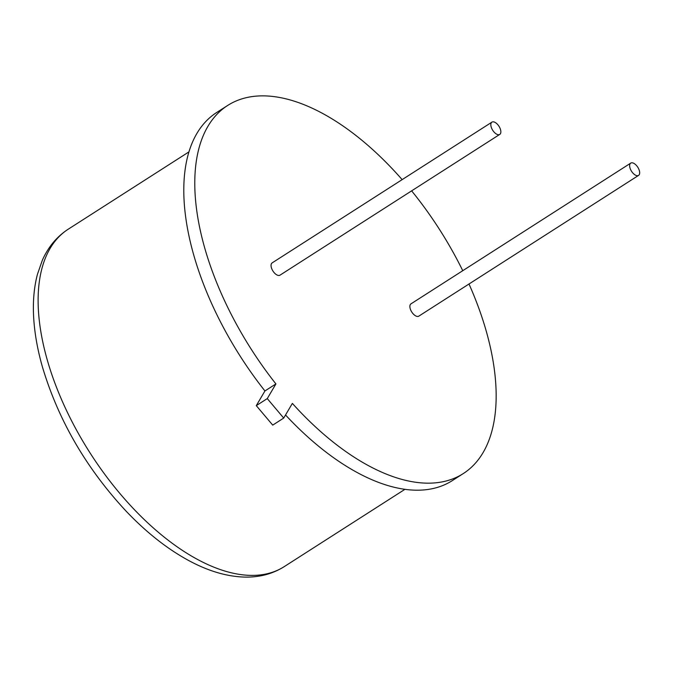 <?xml version="1.0" encoding="UTF-8"?>
<svg xmlns="http://www.w3.org/2000/svg" width="673" height="673" viewBox="0 0 673 673"><rect width="100%" height="100%" fill="white"/><g stroke="black" fill="none" stroke-linecap="round" stroke-linejoin="round"><path stroke-width="1.01" d="M267.274 398.601L256.287 405.634L272.725 425.117L283.712 418.076L267.274 398.601L275.922 383.921L264.935 390.963L256.287 405.634M468.997 283.998A218.532 111.567 -122.6 0 1 463.344 473.54A218.532 111.567 -122.6 0 1 292.36 403.405L283.712 418.076M275.922 383.921A218.532 111.567 -122.6 0 1 204.71 247.967A218.532 111.567 -122.6 0 1 227.617 105.493A218.532 111.567 -122.6 0 1 402.151 179.632M264.935 390.963A218.532 111.567 -122.6 0 1 193.723 255A218.532 111.567 -122.6 0 1 216.63 112.526L227.617 105.493M411.632 190.863A218.532 111.567 -122.6 0 1 462.763 270.697M463.344 473.54L452.349 480.581A218.532 111.567 -122.6 0 1 285.537 414.989M638.584 175.384L418.816 316.142A7.285 3.718 -122.6 0 1 411.758 312.011A7.285 3.718 -122.6 0 1 410.959 303.868L630.727 163.118A7.285 3.718 -122.6 0 1 635.43 164.464A7.285 3.718 -122.6 0 1 639.35 170.639A7.285 3.718 -122.6 0 1 638.584 175.384A7.285 3.718 -122.6 0 1 631.526 171.262A7.285 3.718 -122.6 0 1 630.727 163.118M499.77 134.407L280.002 275.164A7.285 3.718 -122.6 0 1 272.944 271.034A7.285 3.718 -122.6 0 1 272.144 262.891L491.913 122.141A7.285 3.718 -122.6 0 1 496.615 123.487A7.285 3.718 -122.6 0 1 500.535 129.662A7.285 3.718 -122.6 0 1 499.77 134.407A7.285 3.718 -122.6 0 1 492.712 130.284A7.285 3.718 -122.6 0 1 491.913 122.141M47.219 359.803A200.318 102.271 -122.6 0 1 68.217 229.207C56.835 236.618 48.195 246.999 42.298 260.367L37.419 274.374C34.029 287.312 32.767 301.597 33.65 317.227C34.542 332.967 37.461 349.514 42.399 366.852C58.349 420.213 86.262 468.324 126.137 511.194C146.983 533.066 168.477 549.858 190.627 561.56C209.53 571.495 227.659 576.677 245.031 577.098C259.685 577.35 272.775 573.85 284.292 566.59A200.318 102.271 -122.6 0 1 155.093 529.491A200.318 102.271 -122.6 0 1 47.219 359.803M188.903 151.913L68.217 229.207M404.978 489.296L284.292 566.59"/></g></svg>
